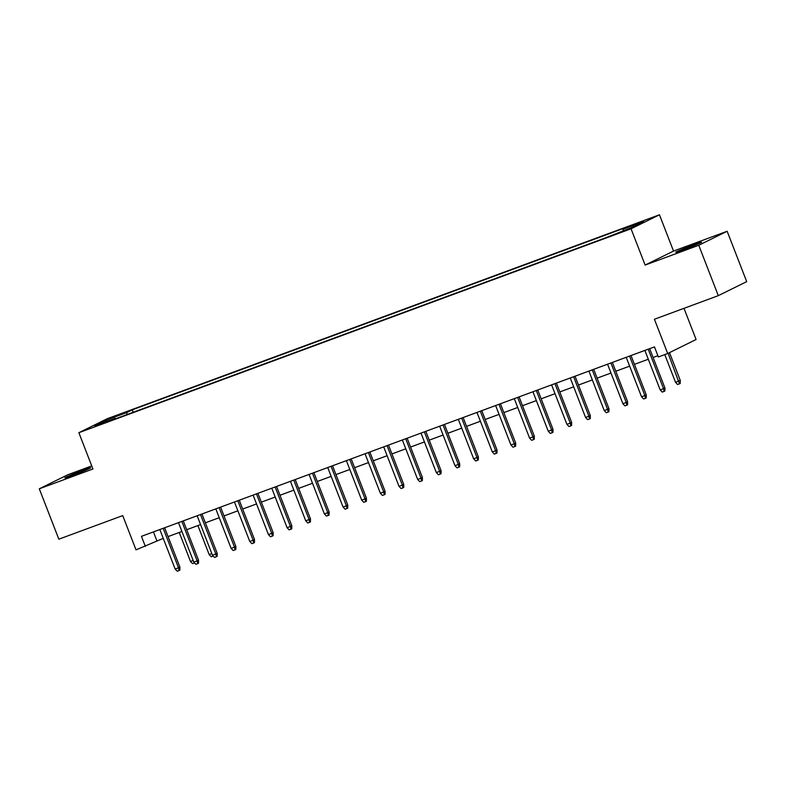 <?xml version="1.0" encoding="UTF-8"?>
<svg xmlns="http://www.w3.org/2000/svg" width="786" height="786" viewBox="0 0 786 786"><rect width="100%" height="100%" fill="white"/><g stroke="black" fill="none" stroke-linecap="round" stroke-linejoin="round"><path stroke-width="1.18" d="M72.843 475.265A13.843 0.521 -21.2 0 0 90.655 467.837A13.843 0.521 -21.2 0 0 82.658 470.421A13.843 0.521 -21.2 0 0 64.845 477.849A13.843 0.521 -21.2 0 0 72.843 475.265M683.791 249.643A13.843 0.521 -21.2 0 0 701.613 242.216A13.843 0.521 -21.2 0 0 693.616 244.8A13.843 0.521 -21.2 0 0 675.793 252.227A13.843 0.521 -21.2 0 0 683.791 249.643M95.705 426.258L104.617 422.544L95.705 426.258M91.736 465.911L67.694 474.793L39.3 488.804L58.842 539.186L122.734 515.596L136.027 549.856L163.262 538.371M659.454 214.784L107.26 418.712L78.865 432.713L631.05 228.795L659.454 214.784L673.523 251.068L645.129 265.069L698.764 245.261L727.158 231.261L673.523 251.068M727.158 231.261L746.7 281.643L718.306 295.654L654.414 319.254L667.697 353.513L696.091 339.513L683.997 308.318M698.764 245.261L718.306 295.654M667.697 353.513L658.373 356.962L654.463 346.881L141.451 536.337L145.361 546.417M624.939 230.219L612.196 235.328L625.106 230.652M115.68 418.751L115.208 418.25L109.834 420.903L606.065 237.647L631.954 227.419L643.626 221.672L623.102 229.247L628.476 226.594L132.244 409.85L126.87 412.503L126.89 414.605M115.208 418.25L94.693 425.835L106.356 420.078L126.87 412.503M645.129 265.069L631.05 228.795M39.3 488.804L92.935 468.996L78.865 432.713M168.057 536.602L181.92 531.483M186.714 529.715L200.577 524.596M205.372 522.828L219.225 517.709M224.03 515.93L237.883 510.812M242.678 509.043L256.541 503.924M261.335 502.156L275.188 497.037M279.993 495.268L293.846 490.15M298.651 488.381L312.504 483.262M317.298 481.484L331.161 476.365M335.956 474.597L349.809 469.478M354.614 467.709L368.467 462.59M373.271 460.822L387.125 455.703M391.919 453.935L405.782 448.816M410.577 447.038L424.43 441.929M429.235 440.15L443.088 435.031M447.882 433.263L461.746 428.144M466.54 426.376L480.403 421.257M485.198 419.488L499.051 414.369M503.855 412.591L517.709 407.482M522.503 405.704L536.366 400.585M541.161 398.816L555.024 393.698M559.819 391.929L573.672 386.81M578.476 385.042L592.33 379.923M597.124 378.145L610.987 373.036M615.782 371.257L629.645 366.138M634.44 364.37L648.293 359.251M653.097 357.483L657.892 355.714M153.447 531.906L156.866 540.739M623.111 230.691L623.102 229.247M133.188 412.277L132.244 409.85M106.356 420.078L107.486 421.109M648.234 349.18L663.541 388.657L664.927 387.979L664.887 391.025L664.121 391.408L663.541 388.657L660.181 389.895L644.874 350.418M664.927 387.979L649.668 348.65M664.121 391.408L662.254 392.096L660.181 389.895M680.273 380.404L680.234 383.46L679.468 383.833L677.601 384.521L675.538 382.33L680.273 380.404L669.495 352.629M679.468 383.833L668.12 353.307M675.538 382.33L664.779 354.594M629.576 356.068L644.884 395.545L646.269 394.867L646.23 397.913L645.463 398.296L644.884 395.545L641.533 396.792L626.216 357.316M646.269 394.867L631.011 355.537M645.463 398.296L643.596 398.983L641.533 396.792M610.918 362.965L626.236 402.442L627.611 401.754L627.572 404.8L626.806 405.183L626.236 402.442L622.876 403.68L607.558 364.203M627.611 401.754L612.363 362.434M626.806 405.183L624.939 405.871L622.876 403.68M592.261 369.852L607.578 409.329L608.953 408.641L608.924 411.697L608.158 412.07L607.578 409.329L604.218 410.567L588.91 371.09M608.953 408.641L593.705 369.322M608.158 412.07L606.291 412.758L604.218 410.567M573.613 376.74L588.92 416.216L590.306 415.539L590.266 418.584L589.5 418.958L588.92 416.216L585.56 417.454L570.253 377.978M590.306 415.539L575.047 376.209M589.5 418.958L587.633 419.645L585.56 417.454M554.955 383.627L570.263 423.104L571.648 422.426L571.609 425.472L570.842 425.855L570.263 423.104L566.912 424.342L551.595 384.865M571.648 422.426L556.39 383.096M570.842 425.855L568.976 426.543L566.912 424.342M536.298 390.514L551.615 429.991L552.99 429.313L552.951 432.359L552.185 432.742L551.615 429.991L548.255 431.239L532.937 391.762M552.99 429.313L537.742 389.984M552.185 432.742L550.318 433.43L548.255 431.239M517.64 397.411L532.957 436.888L534.333 436.201L534.303 439.246L533.537 439.629L532.957 436.888L529.597 438.126L514.29 398.649M534.333 436.201L519.084 396.881M533.537 439.629L531.67 440.317L529.597 438.126M498.992 404.299L514.299 443.776L515.685 443.088L515.645 446.143L514.879 446.517L514.299 443.776L510.939 445.014L495.632 405.537M515.685 443.088L500.427 403.768M514.879 446.517L513.012 447.205L510.939 445.014M480.334 411.186L495.642 450.663L497.027 449.985L496.988 453.031L496.221 453.404L495.642 450.663L492.291 451.901L476.974 412.424M497.027 449.985L481.769 410.656M496.221 453.404L494.355 454.092L492.291 451.901M461.677 418.073L476.994 457.55L478.369 456.872L478.33 459.918L477.564 460.301L476.994 457.55L473.634 458.788L458.317 419.311M478.369 456.872L463.121 417.543M477.564 460.301L475.697 460.989L473.634 458.788M443.019 424.961L458.336 464.438L459.712 463.76L459.682 466.805L458.916 467.189L458.336 464.438L454.976 465.685L439.669 426.209M459.712 463.76L444.463 424.43M458.916 467.189L457.049 467.876L454.976 465.685M424.371 431.858L439.679 471.335L441.064 470.647L441.025 473.693L440.258 474.076L439.679 471.335L436.318 472.573L421.011 433.096M441.064 470.647L425.806 431.317M440.258 474.076L438.392 474.764L436.318 472.573M405.714 438.745L421.021 478.222L422.406 477.534L422.367 480.59L421.601 480.963L421.021 478.222L417.671 479.46L402.353 439.983M422.406 477.534L407.148 438.215M421.601 480.963L419.734 481.651L417.671 479.46M387.056 445.633L402.373 485.109L403.749 484.431L403.709 487.477L402.943 487.851L402.373 485.109L399.013 486.347L383.696 446.87M403.749 484.431L388.5 445.102M402.943 487.851L401.076 488.538L399.013 486.347M368.398 452.52L383.715 491.997L385.091 491.319L385.061 494.365L384.295 494.748L383.715 491.997L380.355 493.235L365.048 453.758M385.091 491.319L369.842 451.989M384.295 494.748L382.428 495.435L380.355 493.235M349.75 459.407L365.058 498.884L366.443 498.206L366.404 501.252L365.637 501.635L365.058 498.884L361.698 500.132L346.39 460.655M366.443 498.206L351.185 458.877M365.637 501.635L363.771 502.323L361.698 500.132M331.093 466.304L346.4 505.781L347.785 505.093L347.746 508.139L346.98 508.522L346.4 505.781L343.05 507.019L327.733 467.542M347.785 505.093L332.527 465.764M346.98 508.522L345.113 509.21L343.05 507.019M312.435 473.192L327.752 512.668L329.128 511.981L329.098 515.036L328.322 515.41L327.752 512.668L324.392 513.906L309.075 474.43M329.128 511.981L313.879 472.661M328.322 515.41L326.465 516.097L324.392 513.906M293.777 480.079L309.095 519.556L310.48 518.878L310.441 521.924L309.674 522.297L309.095 519.556L305.734 520.794L290.427 481.317M310.48 518.878L295.222 479.548M309.674 522.297L307.807 522.985L305.734 520.794M275.129 486.966L290.437 526.443L291.822 525.765L291.783 528.811L291.017 529.184L290.437 526.443L287.077 527.681L271.769 488.204M291.822 525.765L276.564 486.436M291.017 529.184L289.15 529.882L287.077 527.681M256.472 493.854L271.779 533.33L273.164 532.653L273.125 535.698L272.359 536.081L271.779 533.33L268.429 534.578L253.112 495.101M273.164 532.653L257.906 493.323M272.359 536.081L270.492 536.769L268.429 534.578M237.814 500.751L253.131 540.228L254.507 539.54L254.477 542.586L253.701 542.969L253.131 540.228L249.771 541.466L234.454 501.989M254.507 539.54L239.258 500.21M253.701 542.969L251.844 543.657L249.771 541.466M219.156 507.638L234.474 547.115L235.859 546.427L235.82 549.483L235.053 549.856L234.474 547.115L231.113 548.353L215.806 508.876M235.859 546.427L220.601 507.108M235.053 549.856L233.187 550.544L231.113 548.353M200.509 514.525L215.816 554.002L217.201 553.324L217.162 556.37L216.396 556.743L215.816 554.002L212.456 555.24L197.148 515.763M217.201 553.324L201.943 513.995M216.396 556.743L214.529 557.431L212.456 555.24M181.851 521.413L197.158 560.89L198.544 560.212L198.504 563.257L197.738 563.631L197.158 560.89L193.808 562.128L178.491 522.651M198.544 560.212L183.285 520.882M197.738 563.631L195.871 564.328L193.808 562.128M213.193 556.016L211.228 556.753L209.155 554.562L197.915 525.579M209.155 554.562L211.817 553.58M163.193 528.3L178.51 567.777L179.886 567.099L179.856 570.145L179.08 570.528L178.51 567.777L175.15 569.025L159.833 529.548M179.886 567.099L164.638 527.77M179.08 570.528L177.223 571.216L175.15 569.025M194.535 562.904L192.57 563.641L190.497 561.45L179.257 532.466M190.497 561.45L193.16 560.467M621.028 232.243L620.832 231.732"/></g></svg>
